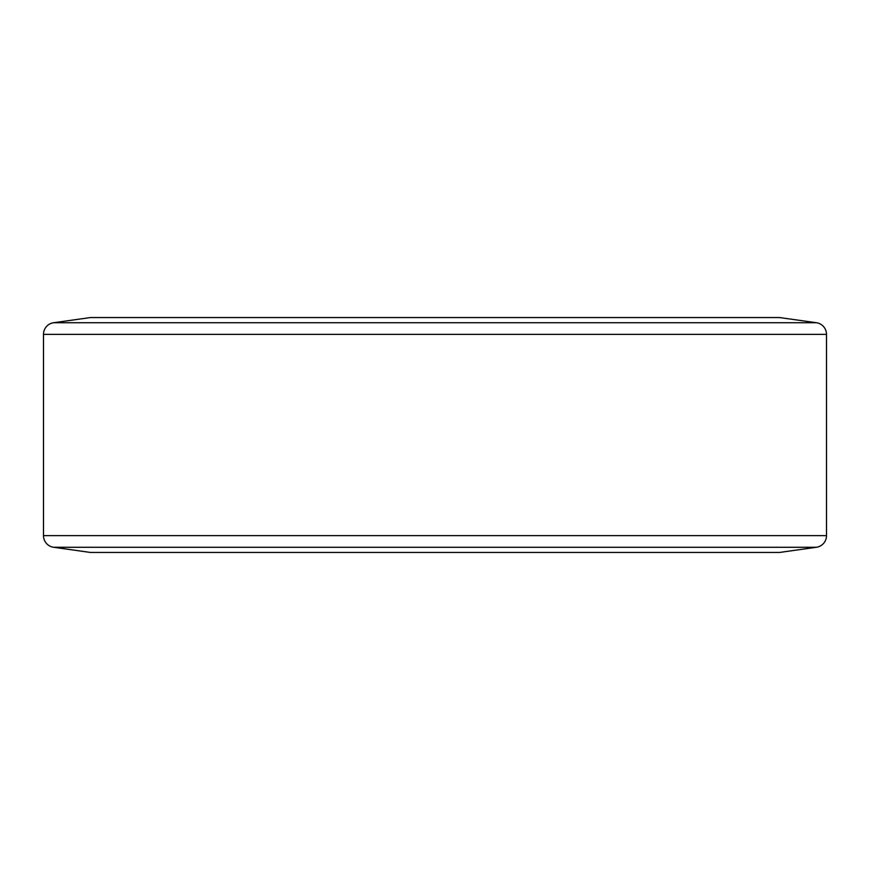 <?xml version="1.0" encoding="UTF-8"?>
<svg xmlns="http://www.w3.org/2000/svg" width="870" height="870" viewBox="0 0 870 870"><rect width="100%" height="100%" fill="white"/><g stroke="black" fill="none" stroke-linecap="round" stroke-linejoin="round"><path stroke-width="1.3" d="M53.614 547.274A11.745 11.745 0 0 1 43.5 535.637L826.5 535.637A11.745 11.745 0 0 1 816.386 547.274L779.52 552.45L90.48 552.45L53.614 547.274L816.386 547.274M816.386 322.726L53.614 322.726L90.48 317.55L779.52 317.55L816.386 322.726A11.745 11.745 0 0 1 826.5 334.363L826.5 535.637M53.614 322.726A11.745 11.745 0 0 0 43.5 334.363L43.5 535.637M826.5 334.363L43.5 334.363"/></g></svg>
